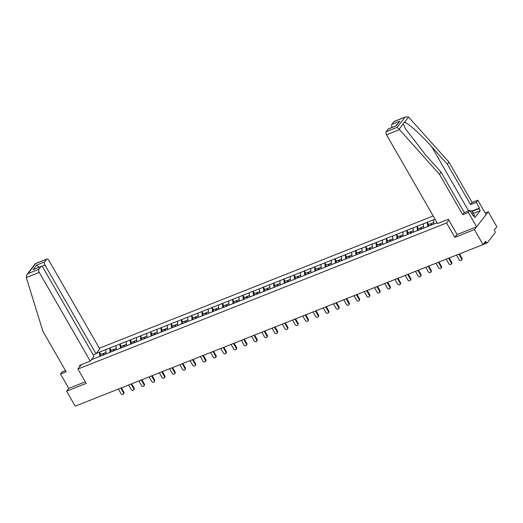 <?xml version="1.0" encoding="UTF-8"?>
<svg xmlns="http://www.w3.org/2000/svg" width="523" height="523" viewBox="0 0 523 523"><rect width="100%" height="100%" fill="white"/><g stroke="black" fill="none" stroke-linecap="round" stroke-linejoin="round"><path stroke-width="0.78" d="M433.201 215.966L99.35 348.233M457.076 234.494L454.86 237.344L474.433 229.59L488.234 211.802L485.161 213.018M488.234 211.802L496.85 226.786L494.268 230.107L494.895 231.205A1.223 0.608 68.4 0 1 495.072 232.761L487.259 242.829A1.223 0.608 68.4 0 1 487.122 242.94L483.062 244.548M65.48 370.585L62.139 371.905L60.511 374.01L68.775 388.373L66.604 391.165L86.177 383.411L77.914 369.048L81.307 364.675M77.914 369.048L446.596 222.975L448.812 220.124M91.388 359.693L104.927 354.404M96.193 353.502L99.488 352.123L100.821 354.444M106.11 353.934L105.724 349.652L99.488 352.123M105.639 349.756L109.732 348.063L111.066 350.39M116.354 349.874L115.969 345.592L109.732 348.063M115.884 345.703L119.976 344.003L121.31 346.331M126.599 345.814L126.213 341.532L119.976 344.003M126.128 341.643L130.22 339.95L131.554 342.271M136.849 341.754L136.457 337.472L130.22 339.95M136.379 337.583L140.465 335.89L141.798 338.211M147.094 337.695L146.702 333.419L140.465 335.89M146.623 333.524L150.709 331.83L152.043 334.151M157.338 333.641L156.946 329.359L150.709 331.83M156.867 329.464L160.953 327.771L162.287 330.091M167.582 329.582L167.19 325.299L160.953 327.771M167.112 325.404L171.198 323.711L172.538 326.032M177.827 325.522L177.441 321.24L171.198 323.711M177.356 321.344L181.442 319.651L182.782 321.978M188.071 321.462L187.685 317.18L181.442 319.651M187.6 317.284L191.686 315.591L193.026 317.919M198.315 317.402L197.929 313.12L191.686 315.591M197.844 313.231L201.937 311.531L203.27 313.859M208.559 313.342L208.174 309.06L201.937 311.531M208.089 309.171L212.181 307.478L213.515 309.799M218.804 309.283L218.418 305.007L212.181 307.478M218.333 305.112L222.425 303.418L223.759 305.739M229.048 305.229L228.662 300.947L222.425 303.418M228.577 301.052L232.67 299.359L234.003 301.679M239.292 301.17L238.906 296.887L232.67 299.359M238.821 296.992L242.914 295.299L244.248 297.62M249.543 297.11L249.151 292.828L242.914 295.299M249.072 292.932L253.158 291.239L254.492 293.56M259.787 293.05L259.395 288.768L253.158 291.239M259.316 288.873L263.402 287.179L264.736 289.507M270.031 288.99L269.639 284.708L263.402 287.179M269.561 284.819L273.647 283.12L274.98 285.447M280.276 284.93L279.883 280.648L273.647 283.12M279.805 280.759L283.891 279.066L285.231 281.387M290.52 280.871L290.134 276.589L283.891 279.066M290.049 276.7L294.135 275.006L295.475 277.327M300.764 276.811L300.379 272.535L294.135 275.006M300.294 272.64L304.379 270.947L305.72 273.268M311.008 272.758L310.623 268.476L304.379 270.947M310.538 268.58L314.63 266.887L315.964 269.208M321.253 268.698L320.867 264.416L314.63 266.887M320.782 264.52L324.875 262.827L326.208 265.148M331.497 264.638L331.111 260.356L324.875 262.827M331.026 260.461L335.119 258.767L336.452 261.095M341.741 260.578L341.356 256.296L335.119 258.767M341.271 256.401L345.363 254.708L346.697 257.035M351.986 256.518L351.6 252.236L345.363 254.708M351.515 252.348L355.607 250.648L356.941 252.975M362.236 252.459L361.844 248.177L355.607 250.648M361.766 248.288L365.852 246.595L367.185 248.915M372.481 248.399L372.088 244.117L365.852 246.595M372.01 244.228L376.096 242.535L377.429 244.856M382.725 244.346L382.333 240.064L376.096 242.535M382.254 240.168L386.34 238.475L387.674 240.796M392.969 240.286L392.577 236.004L386.34 238.475M392.498 236.108L396.584 234.415L397.925 236.736M403.213 236.226L402.828 231.944L396.584 234.415M402.743 232.049L406.829 230.355L408.169 232.676M413.458 232.166L413.072 227.884L406.829 230.355M412.987 227.989L417.073 226.296L418.413 228.623M423.702 228.106L423.316 223.824L417.073 226.296M423.231 223.929L427.324 222.236L428.657 224.563M433.946 224.047L433.56 219.765L427.324 222.236M433.475 219.876L435.077 219.242M437.123 222.791L104.842 354.365M110.118 352.345L109.647 348.174M120.362 348.285L119.891 344.114M130.606 344.226L130.135 340.055M140.85 340.172L140.38 335.995M151.095 336.112L150.624 331.935M161.346 332.053L160.868 327.875M171.59 327.993L171.119 323.815M181.834 323.933L181.363 319.762M192.078 319.873L191.608 315.702M202.323 315.814L201.852 311.643M212.567 311.754L212.096 307.583M222.811 307.701L222.34 303.523M233.055 303.641L232.585 299.463M243.3 299.581L242.829 295.403M253.544 295.521L253.073 291.344M263.788 291.461L263.317 287.29M274.032 287.402L273.562 283.231M284.283 283.342L283.812 279.171M294.527 279.289L294.057 275.111M304.772 275.229L304.301 271.051M315.016 271.169L314.545 266.992M325.26 267.109L324.79 262.932M335.505 263.049L335.034 258.878M345.749 258.99L345.278 254.819M355.993 254.93L355.522 250.759M366.237 250.87L365.767 246.699M376.482 246.817L376.011 242.639M386.726 242.757L386.255 238.58M396.977 238.697L396.506 234.52M407.221 234.637L406.75 230.46M417.465 230.578L416.994 226.407M427.709 226.518L427.239 222.347M484.121 243.188L486.253 242.339L485.625 241.247L483.043 244.574L474.433 229.59M486.253 242.339A1.223 0.608 68.4 0 0 487.122 242.94M66.604 391.165L75.22 406.149L483.043 244.574M454.86 237.344L446.596 222.975M99.873 356.405L99.403 352.227M92.44 359.275L92.028 358.863M456.455 255.106L459.102 259.715A1.504 1.255 -142.2 0 0 461.534 258.754L458.88 254.145M461.534 258.754L461.946 258.218A1.504 1.255 37.8 0 1 461.92 259.624L461.508 260.16M461.946 258.218L459.469 253.91M446.204 259.166L448.858 263.775A1.504 1.255 -142.2 0 0 451.284 262.814L448.636 258.205M451.284 262.814L451.702 262.278A1.504 1.255 37.8 0 1 451.676 263.684L451.264 264.22M433.776 222.53L431.678 223.367L431.867 224.798M428.494 226.211L428.291 224.707L430.821 223.707L431.527 224.014L431.645 224.883M431.011 225.138L430.821 223.707M451.702 262.278L449.224 257.97M435.96 263.226L438.614 267.835A1.504 1.255 -142.2 0 0 441.039 266.874L438.392 262.265M441.039 266.874L441.458 266.338A1.504 1.255 37.8 0 1 441.432 267.743L441.013 268.273M423.532 226.59L421.427 227.427L421.623 228.858M418.25 230.264L418.047 228.767L420.577 227.76L421.283 228.067L421.401 228.943M420.767 229.198L420.577 227.76M441.458 266.338L438.98 262.03M425.715 267.286L428.37 271.895A1.504 1.255 -142.2 0 0 430.795 270.927L428.147 266.325M430.795 270.927L431.214 270.398A1.504 1.255 37.8 0 1 431.187 271.803L430.769 272.333M413.288 230.65L411.183 231.486L411.379 232.918M408.005 234.324L407.803 232.82L410.333 231.82L411.039 232.127L411.156 233.003M410.522 233.251L410.333 231.82M431.214 270.398L428.736 266.089M415.471 271.345L418.125 275.954A1.504 1.255 -142.2 0 0 420.551 274.987L417.903 270.378M420.551 274.987L420.969 274.457A1.504 1.255 37.8 0 1 420.943 275.863L420.525 276.392M403.043 234.709L400.938 235.54L401.134 236.978M397.761 238.383L397.558 236.88L400.088 235.88L400.795 236.187L400.912 237.063M400.278 237.311L400.088 235.88M420.969 274.457L418.492 270.149M405.227 275.405L407.875 280.008A1.504 1.255 -142.2 0 0 410.307 279.047L407.659 274.438M410.307 279.047L410.718 278.517A1.504 1.255 37.8 0 1 410.699 279.916L410.28 280.452M392.799 238.769L390.694 239.599L390.89 241.031M387.517 242.443L387.314 240.94L389.844 239.939L390.544 240.247L390.661 241.123M390.034 241.371L389.844 239.939M410.718 278.517L408.247 274.209M470.497 211.259L471.929 210.691L474.466 215.352L473.884 215.803M471.929 210.691L472.897 212.613L471.772 213.482M474.466 215.352L472.897 212.613M472.106 210.998L479.48 208.076L476.178 202.329L470.53 204.565L447.322 164.202L448.95 162.104L408.541 117.054L405.763 116.851L393.989 121.624A2.438 1.209 -111.6 0 1 394.27 121.401L405.763 116.851M447.322 164.202L431.789 146.865C420.838 134.431 407.227 122.238 404.429 122.349L403.226 123.899L405.332 128.632L425.572 154.867L441.111 172.211L464.319 212.567L469.968 210.331L473.269 216.077L473.714 215.509L474.891 217.561L480.219 210.697L479.042 208.644L472.289 211.318M476.178 202.329L477.806 200.231L486.07 214.593L476.597 226.799L457.095 234.526L448.322 219.268L437.548 223.537L386.53 134.81A2.438 1.209 -111.6 0 1 386.177 131.691L388.275 128.985A2.438 1.209 -111.6 0 1 388.556 128.769L396.159 125.866L388.275 128.985M470.53 204.565L472.158 202.466L477.806 200.231M448.95 162.104L472.158 202.466M386.177 131.691L397.114 127.357L399.121 129.194L439.477 174.309L462.692 214.672L468.333 212.43L469.968 210.331M468.333 212.43L476.597 226.799M479.48 208.076L479.042 208.644M462.692 214.672L464.319 212.567M439.477 174.309L441.111 172.211M392.185 127.331A2.438 1.209 -111.6 0 1 391.89 124.324L393.989 121.624M473.086 215.757L473.714 215.509M480.219 210.697L473.472 213.371M391.89 124.324L399.775 121.205L395.819 125.893M26.294 277.53L26.856 274.634L27.967 273.607L38.905 269.28A2.438 1.209 68.4 0 0 39.258 272.398L26.294 277.53L42.951 331.405L66.16 371.768L60.511 374.01M93.212 354.862L95.99 353.757L99.749 348.919L48.724 260.192A2.438 1.209 68.4 0 0 46.998 258.99A2.438 1.209 68.4 0 0 46.717 259.205L44.618 261.912A2.438 1.209 68.4 0 0 44.971 265.03L41.69 266.331M95.99 353.757L44.971 265.03M80.039 366.316L79.509 365.387L90.276 361.125L94.029 356.287L43.01 267.56A2.438 1.209 68.4 0 0 41.284 266.357A2.438 1.209 68.4 0 0 41.003 266.573L38.905 269.28M90.276 361.125L39.258 272.398M68.775 388.373L85.269 381.836M39.062 267.371L36.741 265.037L44.618 261.912M41.003 266.573L33.119 269.698L41.284 266.357M46.717 259.205L35.401 263.625L26.856 274.634M394.983 279.459L397.63 284.067A1.504 1.255 -142.2 0 0 400.062 283.106L397.415 278.498M400.062 283.106L400.474 282.57A1.504 1.255 37.8 0 1 400.448 283.976L400.036 284.512M382.555 242.829L380.45 243.659L380.646 245.091M377.273 246.503L377.07 244.999L379.593 243.999L380.299 244.306L380.417 245.182M379.79 245.431L379.593 243.999M400.474 282.57L397.996 278.269M384.738 283.518L387.386 288.127A1.504 1.255 -142.2 0 0 389.818 287.166L387.17 282.557M389.818 287.166L390.23 286.63A1.504 1.255 37.8 0 1 390.204 288.036L389.792 288.572M372.304 246.889L370.206 247.719L370.395 249.151M367.028 250.563L366.826 249.059L369.349 248.059L370.055 248.366L370.173 249.242M369.545 249.491L369.349 248.059M390.23 286.63L387.752 282.322M374.494 287.578L377.142 292.187A1.504 1.255 -142.2 0 0 379.574 291.226L376.92 286.617M379.574 291.226L379.986 290.69A1.504 1.255 37.8 0 1 379.96 292.096L379.548 292.632M362.06 250.942L359.961 251.779L360.151 253.21M356.778 254.623L356.581 253.119L359.105 252.119L359.811 252.426L359.929 253.302M359.301 253.55L359.105 252.119M379.986 290.69L377.508 286.382M364.25 291.638L366.898 296.247A1.504 1.255 -142.2 0 0 369.33 295.286L366.675 290.677M369.33 295.286L369.741 294.75A1.504 1.255 37.8 0 1 369.715 296.155L369.303 296.685M351.816 255.002L349.717 255.839L349.907 257.27M346.533 258.682L346.331 257.179L348.861 256.172L349.567 256.486L349.684 257.355M349.057 257.61L348.861 256.172M369.741 294.75L367.264 290.442M354.006 295.698L356.653 300.307A1.504 1.255 -142.2 0 0 359.085 299.346L356.431 294.737M359.085 299.346L359.497 298.81A1.504 1.255 37.8 0 1 359.471 300.215L359.059 300.745M341.571 259.062L339.473 259.898L339.662 261.33M336.289 262.736L336.086 261.239L338.616 260.232L339.322 260.539L339.44 261.415M338.812 261.663L338.616 260.232M359.497 298.81L357.019 294.501M343.761 299.757L346.409 304.366A1.504 1.255 -142.2 0 0 348.841 303.399L346.187 298.79M348.841 303.399L349.253 302.869A1.504 1.255 37.8 0 1 349.227 304.275L348.815 304.804M331.327 263.121L329.229 263.952L329.418 265.39M326.045 266.795L325.842 265.292L328.372 264.292L329.078 264.599L329.196 265.475M328.568 265.723L328.372 264.292M349.253 302.869L346.775 298.561M333.511 303.817L336.165 308.426A1.504 1.255 -142.2 0 0 338.59 307.459L335.943 302.85M338.59 307.459L339.009 306.929A1.504 1.255 37.8 0 1 338.982 308.328L338.571 308.864M321.083 267.181L318.984 268.011L319.174 269.443M315.8 270.855L315.598 269.352L318.128 268.351L318.834 268.659L318.952 269.535M318.317 269.783L318.128 268.351M339.009 306.929L336.531 302.621M323.266 307.87L325.921 312.479A1.504 1.255 -142.2 0 0 328.346 311.518L325.698 306.909M328.346 311.518L328.764 310.982A1.504 1.255 37.8 0 1 328.738 312.388L328.32 312.924M310.839 271.241L308.733 272.071L308.93 273.503M305.556 274.915L305.354 273.411L307.884 272.411L308.59 272.718L308.707 273.594M308.073 273.843L307.884 272.411M328.764 310.982L326.287 306.681M313.022 311.93L315.676 316.539A1.504 1.255 -142.2 0 0 318.102 315.578L315.454 310.969M318.102 315.578L318.52 315.042A1.504 1.255 37.8 0 1 318.494 316.448L318.076 316.984M300.594 275.301L298.489 276.131L298.685 277.563M295.312 278.975L295.109 277.471L297.639 276.471L298.345 276.778L298.463 277.654M297.829 277.903L297.639 276.471M318.52 315.042L316.042 310.734M302.778 315.99L305.432 320.599A1.504 1.255 -142.2 0 0 307.857 319.638L305.21 315.029M307.857 319.638L308.276 319.102A1.504 1.255 37.8 0 1 308.25 320.507L307.831 321.044M290.35 279.36L288.245 280.191L288.441 281.622M285.068 283.035L284.865 281.531L287.395 280.531L288.101 280.838L288.219 281.714M287.585 281.962L287.395 280.531M308.276 319.102L305.798 314.794M292.534 320.05L295.181 324.659A1.504 1.255 -142.2 0 0 297.613 323.698L294.965 319.089M297.613 323.698L298.025 323.162A1.504 1.255 37.8 0 1 298.005 324.567L297.587 325.103M280.106 283.414L278.001 284.251L278.197 285.682M274.823 287.094L274.621 285.591L277.151 284.59L277.85 284.898L277.968 285.767M277.34 286.022L277.151 284.59M298.025 323.162L295.554 318.853M282.289 324.11L284.937 328.719A1.504 1.255 -142.2 0 0 287.369 327.758L284.721 323.149M287.369 327.758L287.781 327.221A1.504 1.255 37.8 0 1 287.755 328.627L287.343 329.157M269.861 287.473L267.756 288.31L267.953 289.742M264.579 291.148L264.377 289.65L266.9 288.644L267.606 288.958L267.724 289.827M267.096 290.082L266.9 288.644M287.781 327.221L285.303 322.913M272.045 328.169L274.693 332.778A1.504 1.255 -142.2 0 0 277.125 331.811L274.477 327.208M277.125 331.811L277.536 331.281A1.504 1.255 37.8 0 1 277.51 332.687L277.098 333.216M259.611 291.533L257.512 292.37L257.702 293.802M254.335 295.207L254.132 293.704L256.656 292.703L257.362 293.011L257.479 293.887M256.852 294.135L256.656 292.703M277.536 331.281L275.059 326.973M261.801 332.229L264.448 336.838A1.504 1.255 -142.2 0 0 266.88 335.871L264.226 331.262M266.88 335.871L267.292 335.341A1.504 1.255 37.8 0 1 267.266 336.747L266.854 337.276M249.366 295.593L247.268 296.423L247.457 297.862M244.091 299.267L243.888 297.764L246.411 296.763L247.118 297.071L247.235 297.947M246.608 298.195L246.411 296.763M267.292 335.341L264.815 331.033M251.556 336.289L254.204 340.891A1.504 1.255 -142.2 0 0 256.636 339.93L253.982 335.321M256.636 339.93L257.048 339.401A1.504 1.255 37.8 0 1 257.022 340.8L256.61 341.336M239.122 299.653L237.024 300.483L237.213 301.915M233.84 303.327L233.637 301.823L236.167 300.823L236.873 301.13L236.991 302.006M236.363 302.255L236.167 300.823M257.048 339.401L254.57 335.093M241.312 340.342L243.96 344.951A1.504 1.255 -142.2 0 0 246.392 343.99L243.738 339.381M246.392 343.99L246.804 343.454A1.504 1.255 37.8 0 1 246.778 344.86L246.366 345.396M228.878 303.713L226.779 304.543L226.969 305.975M223.596 307.387L223.393 305.883L225.923 304.883L226.629 305.19L226.747 306.066M226.119 306.315L225.923 304.883M246.804 343.454L244.326 339.152M231.068 344.402L233.716 349.011A1.504 1.255 -142.2 0 0 236.148 348.05L233.493 343.441M236.148 348.05L236.559 347.514A1.504 1.255 37.8 0 1 236.533 348.919L236.121 349.456M218.634 307.772L216.535 308.603L216.725 310.034M213.351 311.447L213.149 309.943L215.679 308.943L216.385 309.25L216.502 310.126M215.875 310.374L215.679 308.943M236.559 347.514L234.082 343.206M220.817 348.462L223.471 353.071A1.504 1.255 -142.2 0 0 225.897 352.11L223.249 347.501M225.897 352.11L226.315 351.574A1.504 1.255 37.8 0 1 226.289 352.979L225.877 353.515M208.389 311.826L206.291 312.662L206.48 314.094M203.107 315.506L202.904 314.003L205.434 313.002L206.14 313.31L206.258 314.186M205.624 314.434L205.434 313.002M226.315 351.574L223.837 347.265M210.573 352.522L213.227 357.131A1.504 1.255 -142.2 0 0 215.653 356.17L213.005 351.561M215.653 356.17L216.071 355.633A1.504 1.255 37.8 0 1 216.045 357.039L215.626 357.569M198.145 315.885L196.04 316.722L196.236 318.154M192.863 319.566L192.66 318.062L195.19 317.056L195.896 317.369L196.014 318.239M195.38 318.494L195.19 317.056M216.071 355.633L213.593 351.325M200.329 356.581L202.983 361.19A1.504 1.255 -142.2 0 0 205.408 360.229L202.761 355.62M205.408 360.229L205.827 359.693A1.504 1.255 37.8 0 1 205.801 361.099L205.382 361.628M187.901 319.945L185.796 320.782L185.992 322.214M182.619 323.619L182.416 322.122L184.946 321.115L185.652 321.423L185.77 322.299M185.135 322.547L184.946 321.115M205.827 359.693L203.349 355.385M190.084 360.641L192.739 365.25A1.504 1.255 -142.2 0 0 195.164 364.283L192.516 359.674M195.164 364.283L195.582 363.753A1.504 1.255 37.8 0 1 195.556 365.159L195.138 365.688M177.657 324.005L175.551 324.835L175.748 326.274M172.374 327.679L172.172 326.175L174.702 325.175L175.408 325.483L175.525 326.359M174.891 326.607L174.702 325.175M195.582 363.753L193.105 359.445M179.84 364.701L182.488 369.31A1.504 1.255 -142.2 0 0 184.92 368.342L182.272 363.733M184.92 368.342L185.332 367.813A1.504 1.255 37.8 0 1 185.312 369.212L184.894 369.748M167.412 328.065L165.307 328.895L165.503 330.327M162.13 331.739L161.927 330.235L164.457 329.235L165.157 329.542L165.275 330.418M164.647 330.667L164.457 329.235M185.332 367.813L182.86 363.505M169.596 368.754L172.244 373.363A1.504 1.255 -142.2 0 0 174.675 372.402L172.028 367.793M174.675 372.402L175.087 371.873A1.504 1.255 37.8 0 1 175.061 373.272L174.649 373.808M157.168 332.125L155.063 332.955L155.259 334.387M151.886 335.799L151.683 334.295L154.213 333.295L154.913 333.602L155.03 334.478M154.403 334.727L154.213 333.295M175.087 371.873L172.616 367.564M159.352 372.814L161.999 377.423A1.504 1.255 -142.2 0 0 164.431 376.462L161.784 371.853M164.431 376.462L164.843 375.926A1.504 1.255 37.8 0 1 164.817 377.331L164.405 377.868M146.924 336.184L144.819 337.015L145.015 338.446M141.641 339.858L141.439 338.355L143.962 337.355L144.668 337.662L144.786 338.538M144.158 338.786L143.962 337.355M164.843 375.926L162.365 371.618M149.107 376.874L151.755 381.483A1.504 1.255 -142.2 0 0 154.187 380.522L151.533 375.913M154.187 380.522L154.599 379.986A1.504 1.255 37.8 0 1 154.573 381.391L154.161 381.927M136.673 340.244L134.574 341.074L134.764 342.506M131.397 343.918L131.195 342.415L133.718 341.414L134.424 341.722L134.542 342.598M133.914 342.846L133.718 341.414M154.599 379.986L152.121 375.677M138.863 380.934L141.511 385.543A1.504 1.255 -142.2 0 0 143.943 384.582L141.288 379.973M143.943 384.582L144.355 384.045A1.504 1.255 37.8 0 1 144.328 385.451L143.917 385.987M126.429 344.297L124.33 345.134L124.52 346.566M121.146 347.978L120.944 346.474L123.474 345.474L124.18 345.781L124.297 346.651M123.67 346.906L123.474 345.474M144.355 384.045L141.877 379.737M128.619 384.993L131.266 389.602A1.504 1.255 -142.2 0 0 133.698 388.641L131.044 384.032M133.698 388.641L134.11 388.105A1.504 1.255 37.8 0 1 134.084 389.511L133.672 390.04M116.184 348.357L114.086 349.194L114.276 350.626M110.902 352.038L110.699 350.534L113.23 349.527L113.936 349.841L114.053 350.711M113.426 350.966L113.23 349.527M134.11 388.105L131.633 383.797M118.375 389.053L121.022 393.662A1.504 1.255 -142.2 0 0 123.454 392.695L120.8 388.092M123.454 392.695L123.866 392.165A1.504 1.255 37.8 0 1 123.84 393.571L123.428 394.1M105.94 352.417L103.842 353.254L104.031 354.686M100.658 356.091L100.455 354.594L102.985 353.587L103.691 353.894L103.809 354.771M103.181 355.019L102.985 353.587M123.866 392.165L121.388 387.857M408.541 117.054L404.429 122.349M403.226 123.899L399.121 129.194M397.114 127.357L404.926 117.289M399.775 121.205L396.159 125.866M399.494 129.671L386.53 134.81M468.595 210.874L431.789 146.865M35.786 263.54L27.967 273.607M33.119 269.698L36.741 265.037M35.512 263.54L46.998 258.99"/></g></svg>
